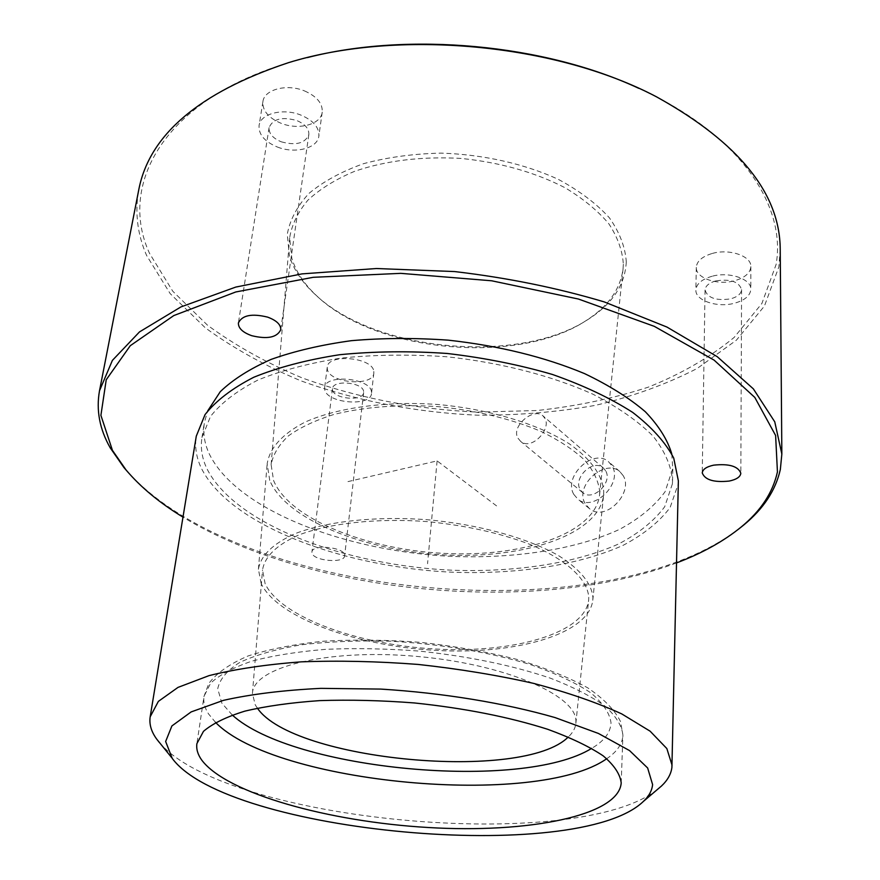<?xml version="1.0" encoding="UTF-8"?>
<svg xmlns="http://www.w3.org/2000/svg" width="880" height="880" viewBox="0 0 880 880"><rect width="100%" height="100%" fill="white"/><g stroke="black" fill="none" stroke-linecap="round" stroke-linejoin="round"><path stroke-width="0.66" stroke-dasharray="4.4 3.3" d="M573.837 494.417L577.83 499.125C593.164 512.644 623.403 483.34 611.996 465.85L608.564 461.747C593.329 447.744 562.859 476.553 573.837 494.417M605.561 470.668L603.218 467.874C593.076 458.623 572.858 477.829 580.195 489.654L582.78 492.723C592.966 501.754 613.096 482.339 605.561 470.668M518.045 438.262L520.663 441.408C531.729 450.901 551.65 428.89 544.907 418.341L542.795 415.701C533.236 407.286 510.565 426.734 518.045 438.262M599.72 491.667L599.555 495.121C595.067 533.423 522.918 557.447 444.906 553.432C366.894 549.78 289.19 518.914 273.592 480.524L271.128 464.651C273.053 454.487 278.817 444.895 288.431 435.875C300.234 427.405 315.414 420.266 333.993 414.447C364.694 406.802 399.322 404.195 437.877 406.615C476.399 410.454 510.697 418.682 540.771 431.31C558.877 440.132 573.496 449.735 584.639 460.119C593.56 470.69 598.587 481.206 599.72 491.667M623.337 264.242L623.073 268.708C620.4 289.223 608.135 306.482 586.3 320.474C517.957 365.805 375.122 352.561 316.283 295.427C304.007 283.91 295.856 271.513 291.808 258.225L289.652 237.787C291.841 224.598 297.935 212.047 307.923 200.145C320.133 188.881 335.753 179.245 354.805 171.237C386.265 160.545 421.608 156.266 460.834 158.4C499.994 162.382 534.721 172.161 565.004 187.715C583.209 198.682 597.839 210.727 608.894 223.861C617.672 237.303 622.49 250.767 623.337 264.242M626.285 261.932C625.053 284.713 612.458 303.787 588.511 319.154C518.991 365.222 374.209 351.791 314.358 293.722C301.873 282.018 293.568 269.39 289.432 255.871L287.265 234.289C289.916 219.868 297.132 206.25 308.935 193.446C323.312 181.467 341.561 171.523 363.671 163.636C387.596 157.234 413.391 153.736 441.078 153.131C483.01 154.418 524.271 163.713 558.305 179.344C579.414 190.751 596.431 203.566 609.389 217.811C619.674 232.452 625.306 247.159 626.285 261.932M638.77 88.33L654.599 95.953C744.964 141.79 786.049 209.088 776.072 264.627L761.893 303.468L734.151 337.425C709.896 357.357 681.219 373.956 648.109 387.222C613.217 398.497 576.191 406.263 537.031 410.531L477.246 412.104C415.976 409.332 357.676 397.958 302.368 377.982C267.146 363.275 235.554 345.697 207.57 325.259L172.799 291.269L149.523 253.352C117.689 184.547 163.801 99.143 290.455 62.172L307.406 57.585M304.436 90.882C316.811 96.327 322.74 103.411 322.234 112.123C321.035 124.52 298.617 130.438 281.05 123.277C268.422 117.898 262.372 110.693 262.911 101.662C264.154 89.507 286.781 83.479 304.436 90.882M373.813 371.481L373.835 373.043C373.351 386.947 329.054 383.229 327.327 369.149L327.261 367.202C327.712 353.21 372.999 357.368 373.813 371.481M712.382 253.429C729.52 248.435 751.619 256.135 750.86 266.629C750.266 273.13 744.766 277.849 734.349 280.808C717.266 285.56 695.497 277.981 696.289 267.355C696.85 261.096 702.218 256.454 712.382 253.429M780.219 249.117L778.844 266.948L764.434 306.053L736.362 340.208L697.202 368.456C666.556 384.241 632.665 396.528 595.551 405.328C557.249 412.115 517.814 415.404 477.235 415.195C415.492 412.379 356.741 400.939 300.971 380.853C265.452 366.069 233.574 348.392 205.315 327.833L170.181 293.634L146.597 255.464C137.313 234.036 134.706 212.08 138.798 189.607M738.298 529.342C600.908 632.555 244.519 599.489 128.458 472.758M623.106 475.541L619.806 471.57C605.374 458.249 573.804 485.573 585.244 503.745L589.391 508.574C605.418 522.643 634.04 492.569 623.106 475.541M676.544 562.914C537.064 615.802 310.354 594.77 182.985 517.132M671.77 453.904L672.76 468.512L665.071 491.766C654.566 506.099 639.386 518.628 619.542 529.375C576.73 549.142 517.528 558.393 455.653 556.545C347.314 552.409 236.236 510.301 209.077 453.508C204.369 443.179 202.818 432.795 204.424 422.345L207.724 410.85M344.564 554.928L344.619 555.852C344.509 563.684 313.346 560.978 312.004 553.025L311.927 551.969C312.004 544.093 343.673 546.964 344.564 554.928M281.237 141.801C295.944 145.816 305.14 143.407 308.836 134.574C309.166 128.821 305.162 124.146 296.835 120.56C282.073 116.49 272.822 118.844 269.093 127.633C268.752 133.529 272.8 138.248 281.237 141.801M672.397 483.846L664.686 506.77C654.137 520.883 638.902 533.225 618.992 543.785C576.004 563.2 516.593 572.22 454.476 570.295C345.741 566.027 234.157 524.348 206.723 468.27C201.96 458.073 200.376 447.821 201.96 437.525L210.496 416.449C221.133 402.919 237.006 390.753 258.126 379.951C282.084 370.238 310.024 362.912 341.946 357.984C375.551 354.651 410.487 354.244 446.765 356.763C500.984 362.604 552.046 375.815 592.922 394.196C618.068 407.209 638.154 421.212 653.158 436.216C665.005 451.407 671.462 466.389 672.529 481.173L672.397 483.846M363.627 391.468C362.956 382.239 332.783 379.511 332.497 388.652L332.552 389.884C333.619 399.102 363.363 401.643 363.649 392.535L363.627 391.468M715.869 280.885C709.038 282.854 705.43 285.89 705.045 290.015C707.575 297.99 716.078 300.938 730.576 298.859C737.517 296.923 741.18 293.843 741.576 289.619C738.991 281.655 730.422 278.74 715.869 280.885M678.37 480.887L678.194 484.033L670.131 507.507C659.241 521.939 643.566 534.545 623.128 545.325C579.051 565.125 518.32 574.288 454.883 572.319C343.86 567.93 229.79 525.503 201.289 468.094C196.295 457.512 194.623 446.864 196.284 436.161M657.327 789.547C575.245 854.37 225.973 821.535 159.434 742.577M257.378 708.136L255.222 704.825L252.439 693.429C253.044 667.557 326.018 648.604 414.799 656.227C503.58 663.575 576.268 694.947 575.905 720.962L575.85 723.426C575.322 728.277 572.792 732.798 568.282 736.978M588.753 597.234L588.643 600.226C584.683 633.402 513.414 653.433 435.941 649.044C358.457 644.963 280.995 617.243 265.133 583.77L262.526 569.976C264.737 556.479 276.771 544.841 298.628 535.062C329.736 523.105 377.245 517.902 427.24 521.609C465.476 525.393 499.576 532.917 529.529 544.214C566.654 559.636 587.51 579.216 588.753 597.234M261.173 583.605L258.423 569.283C260.7 555.456 273.053 543.532 295.482 533.5C327.426 521.235 376.211 515.9 427.548 519.739C478.863 524.447 527.197 537.889 558.294 555.467C580.052 569.239 591.591 583.209 592.911 597.399L592.79 600.303C588.742 634.37 515.691 654.874 436.392 650.408C357.082 646.25 277.651 617.947 261.173 583.605M269.742 480.392L267.157 463.936C269.61 447.975 282.205 434.049 304.931 422.18C337.26 407.605 386.507 400.796 438.207 404.525C489.874 409.255 538.406 424.105 569.492 443.949C591.151 459.173 602.712 475.827 603.757 491.799L603.592 495.143C598.994 534.435 525.118 559.009 445.335 554.939C365.541 551.232 285.934 519.728 269.742 480.392M712.085 276.265C701.844 279.235 696.443 283.8 695.882 289.96C695.09 300.432 717.002 307.945 734.206 303.303C744.7 300.41 750.244 295.757 750.827 289.355C751.597 279.015 729.333 271.381 712.085 276.265M371.481 391.875C370.623 377.982 325.061 373.802 324.643 387.574L324.72 389.488C326.491 403.348 371.063 407.099 371.514 393.415L371.481 391.875M277.398 147.026C295.119 154.132 317.691 148.335 318.857 136.092C319.341 127.49 313.346 120.483 300.872 115.082C283.052 107.734 260.282 113.652 259.061 125.653C258.544 134.574 264.66 141.691 277.398 147.026M496.573 505.901L437.107 460.889L347.105 481.811M437.107 460.889L427.559 563.739M215.556 722.392L208.527 713.9C204.699 708.004 203.192 702.152 204.006 696.355L210.661 683.166C219.604 674.839 233.321 667.513 251.801 661.177C272.866 655.611 297.55 651.662 325.875 649.319C355.729 648.043 386.859 648.626 419.254 651.09C468.787 656.337 512.534 665.379 550.495 678.216C573.243 687.038 591.448 696.366 605.132 706.211C615.956 716.1 621.885 725.725 622.908 735.097L622.908 735.218C622.413 743.952 617.034 751.773 606.771 758.681M232.276 715.022L221.848 703.142L217.723 688.754C219.67 679.272 227.018 670.494 239.756 662.431C255.596 655.017 276.155 649.132 301.466 644.787C329.021 641.542 359.018 640.343 391.446 641.201C442.035 644.259 488.191 651.992 529.903 664.4C554.928 673.09 575.146 682.495 590.557 692.637C602.822 702.889 609.631 712.921 611.006 722.733C610.654 732.457 604.219 741.004 591.69 748.363M582.78 492.723L520.663 441.408M603.218 467.874L542.795 415.701M599.555 495.121L623.073 268.708M271.128 464.651L289.652 237.787M586.3 320.474L588.511 319.154M316.283 295.427L314.358 293.722M290.455 62.172L288.453 62.678M654.599 95.953L656.48 96.811M308.836 134.574L280.742 329.736M269.093 127.633L238.403 322.938M672.529 481.173L672.903 465.806M201.96 437.525L204.424 422.345M332.497 388.652L311.927 551.969M363.649 392.535L344.619 555.852M705.045 290.015L702.251 472.934M741.576 289.619L740.828 473.209M621.203 782.969L622.908 735.031L620.565 721.666C614.889 710.127 603.9 698.83 587.598 687.764C568.337 677.171 544.72 667.7 516.725 659.34C486.695 651.827 454.751 646.173 420.904 642.378C386.914 639.815 354.431 639.43 323.444 641.223C294.294 644.226 269.203 649.132 248.171 655.941C229.878 663.784 216.766 672.925 208.857 683.386L204.006 696.355L196.9 743.611M575.85 723.426L588.643 600.226M252.439 693.429L262.526 569.976M258.423 569.283L267.157 463.936M592.79 600.303L603.592 495.143M696.289 267.355L695.882 289.96M750.86 266.629L750.827 289.355M327.261 367.202L324.643 387.574M373.835 373.043L371.514 393.415M262.911 101.662L259.061 125.653M322.234 112.123L318.857 136.092M589.391 508.574L577.83 499.125M619.806 471.57L608.564 461.747"/><path stroke-width="1.32" d="M307.406 57.585C408.408 31.57 544.291 44.176 638.77 88.33M128.458 472.758L123.981 467.61L110.242 447.865C99.616 429.22 96.041 410.19 99.506 390.753L138.798 189.607C149.468 134.64 199.353 92.334 288.453 62.678C397.507 28.886 555.489 43.538 656.48 96.811C738.595 142.351 779.845 193.116 780.219 249.117L781.847 454.058L780.351 469.425C775.676 490.314 763.433 508.86 743.644 525.096L738.298 529.342M99.506 390.753L112.387 360.393L139.491 331.914L180.928 306.922L235.796 287.067L302.038 273.878L376.387 268.521L454.663 271.568C507.353 277.761 557.216 287.87 604.274 301.917L666.952 327.063L717.233 356.675L753.357 388.861L774.763 421.839L781.847 454.058M182.985 517.132C159.544 502.865 140.569 487.135 126.038 469.931L112.453 450.373L100.903 415.338L106.227 379.764L130.284 345.697L173.8 315.568L235.785 291.962L313.181 277.31L400.752 273.35L491.656 280.786L578.468 299.046L654.335 326.359L714.109 360.129L754.809 397.43L775.61 435.468L777.436 471.9C772.871 492.558 760.782 510.928 741.191 526.999C723.756 541.233 702.207 553.212 676.544 562.914M251.68 335.676C242.638 332.398 238.205 328.152 238.403 322.938C242.121 315.216 251.867 313.28 267.652 317.13C276.573 320.452 280.94 324.654 280.742 329.736C277.057 337.491 267.366 339.471 251.68 335.676M207.724 410.85L220.275 391.677C232.881 379.566 249.832 368.808 271.139 359.392C294.734 351.01 321.497 344.762 351.45 340.67C382.701 337.975 414.986 337.799 448.305 340.164C499.048 345.763 544.456 356.906 584.54 373.604C608.949 385.264 629.2 397.969 645.282 411.697C658.735 425.711 667.568 439.78 671.77 453.904M713.658 465.157C729.036 463.529 738.089 466.213 740.828 473.209C740.421 476.883 736.549 479.501 729.223 481.063C713.933 482.636 704.935 479.919 702.251 472.934C702.647 469.337 706.442 466.752 713.658 465.157M159.434 742.577L156.783 739.222C151.261 731.698 149.061 724.218 150.183 716.793L196.284 436.161L205.04 414.601C215.93 400.763 232.188 388.311 253.803 377.245C278.333 367.29 306.955 359.777 339.658 354.717C374.088 351.307 409.893 350.889 447.073 353.463C484.088 357.775 519.211 364.771 552.42 374.462C583.638 385.451 610.379 398.09 632.665 412.39C651.882 427.251 665.566 442.475 673.728 458.084L678.37 480.887L671.902 767.47C671.033 774.125 667.546 780.318 661.452 786.038L657.327 789.547M150.183 716.793L158.367 701.382L178.013 687.39L209.055 675.62C235.158 669.108 265.881 664.51 301.235 661.848C338.58 660.462 377.575 661.32 418.22 664.444C458.744 668.855 497.233 675.18 533.687 683.408C567.952 692.538 597.311 702.702 621.753 713.911L650.111 731.181L666.842 748.55L672.056 765.204M172.227 758.395L165.649 741.488L171.897 725.945L191.147 711.92L223.333 700.381C250.888 694.188 283.415 690.184 320.925 688.358L380.71 689.084C443.058 692.912 504.779 703.087 555.148 717.607L598.389 733.436L629.574 750.607L647.647 767.987L652.597 784.575C652.003 790.592 648.956 796.191 643.445 801.372C577.478 865.227 227.59 833.195 172.227 758.395M201.674 760.001C197.736 754.468 196.141 749.012 196.9 743.611L203.467 731.357C212.421 723.657 226.215 716.914 244.871 711.139C266.145 706.101 291.115 702.592 319.781 700.612C350.031 699.633 381.579 700.414 414.436 702.955C464.695 708.224 509.091 717.002 547.635 729.267C570.724 737.682 589.215 746.526 603.108 755.799C614.108 765.105 620.136 774.125 621.203 782.859L621.203 782.969C618.728 816.101 527.142 833.514 428.043 827.497C328.911 821.755 226.611 793.529 201.674 760.001M568.282 736.978C523.358 782.265 293.205 760.914 257.378 708.136M606.771 758.681C536.811 808.225 275.209 783.959 215.556 722.392M591.69 748.363C522.038 791.56 292.787 770.297 232.276 715.022M741.191 526.999L743.644 525.096M126.038 469.931L123.981 467.61M171.644 757.603L156.783 739.222M643.445 801.372L661.452 786.038"/></g></svg>
